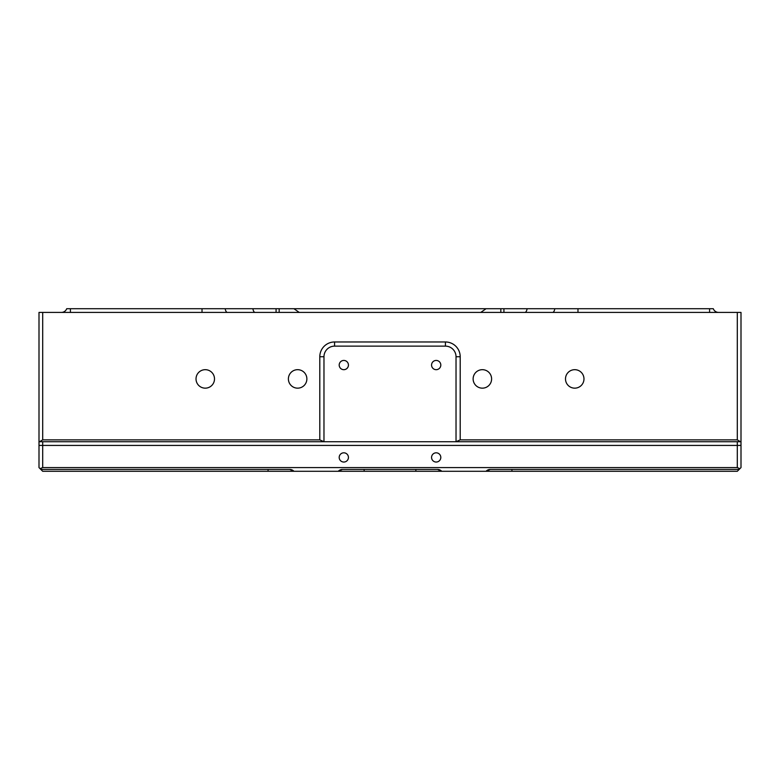 <?xml version="1.0" encoding="UTF-8"?>
<svg xmlns="http://www.w3.org/2000/svg" width="780" height="780" viewBox="0 0 780 780"><rect width="100%" height="100%" fill="white"/><g stroke="black" fill="none" stroke-linecap="round" stroke-linejoin="round"><path stroke-width="1.17" d="M737.305 439.881L460.2 439.881L456.027 441.724L740.503 441.724L737.305 439.881L737.305 312.409L741 312.409L741 441.724L456.027 441.724L456.027 356.743A10.608 10.608 0 0 0 445.419 346.135L334.581 346.135A10.608 10.608 0 0 0 323.973 356.743L323.973 441.724L39 441.724L39 312.409L42.695 312.409L42.695 439.881L39.497 441.724L323.973 441.724L319.8 439.881L42.695 439.881M440.807 365.06A4.622 4.622 0 0 0 436.186 360.438A4.622 4.622 0 0 0 431.564 365.06A4.622 4.622 0 0 0 436.186 369.681A4.622 4.622 0 0 0 440.807 365.06M348.436 365.06A4.622 4.622 0 0 0 343.814 360.438A4.622 4.622 0 0 0 339.193 365.06A4.622 4.622 0 0 0 343.814 369.681A4.622 4.622 0 0 0 348.436 365.06M583.976 378.914A9.233 9.233 0 0 0 574.733 369.681A9.233 9.233 0 0 0 565.5 378.914A9.233 9.233 0 0 0 574.733 388.157A9.233 9.233 0 0 0 583.976 378.914M491.605 378.914A9.233 9.233 0 0 0 482.372 369.681A9.233 9.233 0 0 0 473.128 378.914A9.233 9.233 0 0 0 482.372 388.157A9.233 9.233 0 0 0 491.605 378.914M306.872 378.914A9.233 9.233 0 0 0 297.628 369.681A9.233 9.233 0 0 0 288.395 378.914A9.233 9.233 0 0 0 297.628 388.157A9.233 9.233 0 0 0 306.872 378.914M214.5 378.914A9.233 9.233 0 0 0 205.267 369.681A9.233 9.233 0 0 0 196.024 378.914A9.233 9.233 0 0 0 205.267 388.157A9.233 9.233 0 0 0 214.5 378.914M713.291 308.714A5.636 5.636 0 0 0 718.575 312.409A5.636 5.636 0 0 1 713.291 308.714L66.71 308.714A5.636 5.636 0 0 1 61.425 312.409A5.636 5.636 0 0 0 66.71 308.714A5.636 5.636 0 0 1 61.425 312.409M164.434 308.714L183.095 308.714M155.405 308.714L151.622 308.714M533.588 308.714L527.631 308.714M552.601 312.409A5.636 2.35 -90 0 0 554.804 308.714L545.23 308.714M619.125 308.714L637.104 308.714M666.851 308.714L684.031 308.714M234.77 308.714L225.196 308.714A5.636 2.35 90 0 0 227.399 312.409M737.305 312.409L42.695 312.409M460.2 439.881L460.2 356.743A14.781 14.781 0 0 0 445.419 341.971L334.581 341.971A14.781 14.781 0 0 0 319.8 356.743L319.8 439.881M323.973 441.724L456.027 441.724M737.305 467.59L737.305 445.419L741 445.419L741 441.724L741 467.59L739.918 468.673L737.305 467.59L42.695 467.59L40.082 468.673L40.843 469.433L289.77 469.433L293.933 471.286L441.724 471.286A5.636 5.636 0 0 0 437.56 469.433L441.724 471.286A5.636 5.636 0 0 0 437.56 469.433L342.44 469.433L338.276 471.286A5.636 5.636 0 0 1 342.44 469.433M40.082 468.673L39 467.59L39 441.724L39 445.419L42.695 445.419L42.695 467.59M39 371.524L39 393.695M440.807 457.431A4.622 4.622 0 0 0 436.186 452.81A4.622 4.622 0 0 0 431.564 457.431A4.622 4.622 0 0 0 436.186 462.043A4.622 4.622 0 0 0 440.807 457.431M348.436 457.431A4.622 4.622 0 0 0 343.814 452.81A4.622 4.622 0 0 0 339.193 457.431A4.622 4.622 0 0 0 343.814 462.043A4.622 4.622 0 0 0 348.436 457.431M537.791 471.286L565.5 471.286L537.791 471.286M40.843 469.433L42.695 471.286L293.933 471.286A5.636 5.636 0 0 0 289.77 469.433M196.024 471.286L163.693 471.286L196.024 471.286M154.459 471.286L122.129 471.286L154.459 471.286M364.133 471.286L380.767 471.286L364.133 471.286L364.133 469.433M502.691 469.433L491.605 469.433L502.691 469.433M288.395 469.433L277.31 469.433L288.395 469.433M441.724 471.286L737.305 471.286L676.338 471.286L737.305 471.286L739.918 468.673M657.871 471.286L625.541 471.286L657.871 471.286M616.307 471.286L583.976 471.286L616.307 471.286M737.305 441.724L737.305 445.419L42.695 445.419L42.695 441.724M490.23 469.433A5.636 5.636 0 0 0 486.067 471.286L490.23 469.433L739.157 469.433M741 441.724L741 445.419M39 445.419L39 441.724M279.162 312.409L279.162 308.714M276.071 312.409L276.071 308.714M255.099 312.409A5.636 2.35 90 0 1 252.895 308.714M202.02 312.409L202.02 308.714M70.405 312.409L70.405 308.714M500.838 308.714L500.838 312.409M503.929 308.714L503.929 312.409M527.105 308.714A5.636 2.35 -90 0 1 524.901 312.409M709.595 312.409L709.595 308.714M577.98 312.409L577.98 308.714M319.8 356.743L323.973 356.743M334.581 341.971L334.581 346.135M445.419 341.971L445.419 346.135M460.2 356.743L456.027 356.743M268.076 469.433L268.076 471.286M415.867 471.286L415.867 469.433M511.924 471.286L511.924 469.433M293.933 308.714L299.227 312.409M486.067 308.714L480.773 312.409"/></g></svg>
